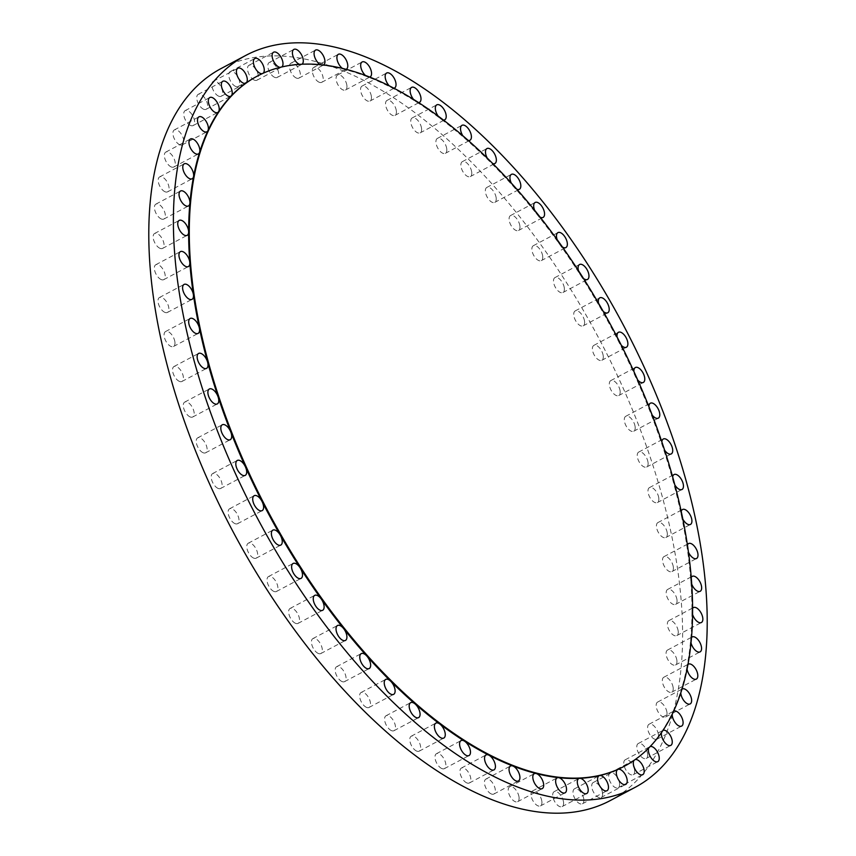 <?xml version="1.0" encoding="UTF-8"?>
<svg xmlns="http://www.w3.org/2000/svg" width="856" height="856" viewBox="0 0 856 856"><rect width="100%" height="100%" fill="white"/><g stroke="black" fill="none" stroke-linecap="round" stroke-linejoin="round"><path stroke-width="0.64" stroke-dasharray="4.28 3.21" d="M161.356 279.634A8.464 4.227 -118 0 1 155.161 272.154A8.464 4.227 -118 0 1 155.813 264.707A8.464 4.227 -118 0 1 158.21 264.718A8.464 4.227 -118 0 1 164.416 272.197A8.464 4.227 -118 0 1 163.753 279.645A8.464 4.227 -118 0 1 161.356 279.634M160.168 248.401A8.464 4.227 -118 0 1 153.962 240.921A8.464 4.227 -118 0 1 154.626 233.474A8.464 4.227 -118 0 1 157.023 233.485A8.464 4.227 -118 0 1 163.229 240.964A8.464 4.227 -118 0 1 162.565 248.411A8.464 4.227 -118 0 1 160.168 248.401M161.452 219.04A8.464 4.227 -118 0 1 155.246 211.56A8.464 4.227 -118 0 1 155.91 204.113A8.464 4.227 -118 0 1 158.306 204.124A8.464 4.227 -118 0 1 164.513 211.603A8.464 4.227 -118 0 1 163.849 219.05A8.464 4.227 -118 0 1 161.452 219.04M165.197 191.819A8.464 4.227 -118 0 1 158.991 184.34A8.464 4.227 -118 0 1 159.655 176.892A8.464 4.227 -118 0 1 162.052 176.903A8.464 4.227 -118 0 1 168.258 184.382A8.464 4.227 -118 0 1 167.594 191.83A8.464 4.227 -118 0 1 165.197 191.819M171.371 167.006A8.464 4.227 -118 0 1 165.176 159.526A8.464 4.227 -118 0 1 165.829 152.079A8.464 4.227 -118 0 1 168.225 152.09A8.464 4.227 -118 0 1 174.431 159.569A8.464 4.227 -118 0 1 173.779 167.016A8.464 4.227 -118 0 1 171.371 167.006M179.921 144.835A8.464 4.227 -118 0 1 173.715 137.356A8.464 4.227 -118 0 1 174.378 129.909A8.464 4.227 -118 0 1 176.775 129.919A8.464 4.227 -118 0 1 182.981 137.399A8.464 4.227 -118 0 1 182.317 144.846A8.464 4.227 -118 0 1 179.921 144.835M190.749 125.543A8.464 4.227 -118 0 1 184.543 118.053A8.464 4.227 -118 0 1 185.206 110.606A8.464 4.227 -118 0 1 187.603 110.617A8.464 4.227 -118 0 1 193.809 118.096A8.464 4.227 -118 0 1 193.146 125.554A8.464 4.227 -118 0 1 190.749 125.543M203.76 109.279A8.464 4.227 -118 0 1 197.554 101.8A8.464 4.227 -118 0 1 198.218 94.353A8.464 4.227 -118 0 1 200.614 94.363A8.464 4.227 -118 0 1 206.82 101.843A8.464 4.227 -118 0 1 206.157 109.29A8.464 4.227 -118 0 1 203.76 109.279M218.826 96.236A8.464 4.227 -118 0 1 212.62 88.757A8.464 4.227 -118 0 1 213.283 81.309A8.464 4.227 -118 0 1 215.68 81.32A8.464 4.227 -118 0 1 221.886 88.799A8.464 4.227 -118 0 1 221.223 96.247A8.464 4.227 -118 0 1 218.826 96.236M235.807 86.51A8.464 4.227 -118 0 1 229.601 79.03A8.464 4.227 -118 0 1 230.264 71.583A8.464 4.227 -118 0 1 232.661 71.594A8.464 4.227 -118 0 1 238.867 79.073A8.464 4.227 -118 0 1 238.203 86.52A8.464 4.227 -118 0 1 235.807 86.51M254.532 80.218A8.464 4.227 -118 0 1 248.326 72.739A8.464 4.227 -118 0 1 248.989 65.291A8.464 4.227 -118 0 1 251.386 65.302A8.464 4.227 -118 0 1 257.592 72.781A8.464 4.227 -118 0 1 256.928 80.229A8.464 4.227 -118 0 1 254.532 80.218M274.83 77.404A8.464 4.227 -118 0 1 268.624 69.924A8.464 4.227 -118 0 1 269.276 62.477A8.464 4.227 -118 0 1 271.684 62.488A8.464 4.227 -118 0 1 277.879 69.967A8.464 4.227 -118 0 1 277.226 77.415A8.464 4.227 -118 0 1 274.83 77.404M320.39 64.692A8.464 4.227 62 0 0 321.086 65.024A8.464 4.227 62 0 0 322.07 65.281A390.828 195.061 62 0 0 300.863 64.596A390.828 195.061 62 0 0 281.003 67.346A390.828 195.061 62 0 0 262.674 73.509A390.828 195.061 62 0 0 257.121 76.216M296.486 78.099A8.464 4.227 -118 0 1 290.291 70.62A8.464 4.227 -118 0 1 290.944 63.173A8.464 4.227 -118 0 1 293.351 63.184A8.464 4.227 -118 0 1 299.546 70.663A8.464 4.227 -118 0 1 298.894 78.11A8.464 4.227 -118 0 1 296.486 78.099M342.443 68.394A8.464 4.227 62 0 0 343.919 69.229A8.464 4.227 62 0 0 344.422 69.389A390.828 195.061 62 0 0 322.07 65.281A8.464 4.227 62 0 0 323.482 65.035A8.464 4.227 62 0 0 323.515 65.024M319.32 82.304A8.464 4.227 -118 0 1 313.114 74.825A8.464 4.227 -118 0 1 313.778 67.378A8.464 4.227 -118 0 1 316.174 67.389A8.464 4.227 -118 0 1 322.38 74.868A8.464 4.227 -118 0 1 321.717 82.315A8.464 4.227 -118 0 1 319.32 82.304M365.469 75.467A8.464 4.227 62 0 0 367.684 76.901A8.464 4.227 62 0 0 369.674 77.072M346.734 84.541A8.464 4.227 -118 0 1 345.492 89.987A8.464 4.227 -118 0 1 340.271 87.965A8.464 4.227 -118 0 1 336.301 80.496A8.464 4.227 -118 0 1 337.553 75.05A8.464 4.227 -118 0 1 342.764 77.072A8.464 4.227 -118 0 1 346.734 84.541M389.245 85.835A8.464 4.227 62 0 0 391.652 87.719A8.464 4.227 62 0 0 393.878 88.189M371.226 95.594A8.464 4.227 -118 0 1 369.974 101.04A8.464 4.227 -118 0 1 364.763 99.029A8.464 4.227 -118 0 1 360.793 91.549A8.464 4.227 -118 0 1 362.035 86.103A8.464 4.227 -118 0 1 367.245 88.125A8.464 4.227 -118 0 1 371.226 95.594M413.555 99.414A8.464 4.227 62 0 0 416.091 101.757A8.464 4.227 62 0 0 418.541 102.559M396.189 109.943A8.464 4.227 -118 0 1 394.948 115.389A8.464 4.227 -118 0 1 389.726 113.367A8.464 4.227 -118 0 1 385.756 105.887A8.464 4.227 -118 0 1 386.998 100.441A8.464 4.227 -118 0 1 392.219 102.463A8.464 4.227 -118 0 1 396.189 109.943M438.144 116.095A8.464 4.227 62 0 0 440.765 118.877A8.464 4.227 62 0 0 443.397 120.043M421.387 127.426A8.464 4.227 -118 0 1 420.146 132.873A8.464 4.227 -118 0 1 414.935 130.85A8.464 4.227 -118 0 1 410.955 123.382A8.464 4.227 -118 0 1 412.207 117.935A8.464 4.227 -118 0 1 417.418 119.958A8.464 4.227 -118 0 1 421.387 127.426M462.786 135.719A8.464 4.227 62 0 0 465.429 138.907A8.464 4.227 62 0 0 468.232 140.448M446.586 147.885A8.464 4.227 -118 0 1 445.345 153.331A8.464 4.227 -118 0 1 440.134 151.319A8.464 4.227 -118 0 1 436.153 143.84A8.464 4.227 -118 0 1 437.405 138.394A8.464 4.227 -118 0 1 442.616 140.416A8.464 4.227 -118 0 1 446.586 147.885M487.246 158.114A8.464 4.227 62 0 0 489.846 161.656A8.464 4.227 62 0 0 492.778 163.592M471.538 171.136A8.464 4.227 -118 0 1 470.297 176.582A8.464 4.227 -118 0 1 465.075 174.56A8.464 4.227 -118 0 1 461.106 167.091A8.464 4.227 -118 0 1 462.358 161.645A8.464 4.227 -118 0 1 467.569 163.656A8.464 4.227 -118 0 1 471.538 171.136M511.278 183.056A8.464 4.227 62 0 0 513.793 186.908A8.464 4.227 62 0 0 516.81 189.23M496.009 196.934A8.464 4.227 -118 0 1 494.757 202.38A8.464 4.227 -118 0 1 489.546 200.358A8.464 4.227 -118 0 1 485.577 192.889A8.464 4.227 -118 0 1 486.818 187.443A8.464 4.227 -118 0 1 492.029 189.465A8.464 4.227 -118 0 1 496.009 196.934M534.647 210.309A8.464 4.227 62 0 0 537.033 214.417A8.464 4.227 62 0 0 540.093 217.124M519.742 225.042A8.464 4.227 -118 0 1 518.501 230.489A8.464 4.227 -118 0 1 513.29 228.466A8.464 4.227 -118 0 1 509.309 220.998A8.464 4.227 -118 0 1 510.561 215.552A8.464 4.227 -118 0 1 515.772 217.574A8.464 4.227 -118 0 1 519.742 225.042M557.128 239.616A8.464 4.227 62 0 0 559.343 243.928A8.464 4.227 62 0 0 562.403 246.977M542.533 255.184A8.464 4.227 -118 0 1 541.292 260.631A8.464 4.227 -118 0 1 536.07 258.608A8.464 4.227 -118 0 1 532.1 251.14A8.464 4.227 -118 0 1 533.352 245.693A8.464 4.227 -118 0 1 538.563 247.716A8.464 4.227 -118 0 1 542.533 255.184M578.495 270.71A8.464 4.227 62 0 0 580.496 275.14A8.464 4.227 62 0 0 583.525 278.521M564.158 287.081A8.464 4.227 -118 0 1 562.906 292.527A8.464 4.227 -118 0 1 557.695 290.505A8.464 4.227 -118 0 1 553.725 283.036A8.464 4.227 -118 0 1 554.966 277.59A8.464 4.227 -118 0 1 560.177 279.602A8.464 4.227 -118 0 1 564.158 287.081M598.547 303.27A8.464 4.227 62 0 0 598.558 303.281A8.464 4.227 62 0 0 600.302 307.764A8.464 4.227 62 0 0 603.245 311.434M584.391 320.411A8.464 4.227 -118 0 1 583.15 325.858A8.464 4.227 -118 0 1 577.928 323.835A8.464 4.227 -118 0 1 573.959 316.367A8.464 4.227 -118 0 1 575.2 310.921A8.464 4.227 -118 0 1 580.422 312.943A8.464 4.227 -118 0 1 584.391 320.411M617.09 336.997A8.464 4.227 62 0 0 617.219 337.735A8.464 4.227 62 0 0 618.578 341.49A8.464 4.227 62 0 0 621.381 345.396M603.052 354.865A8.464 4.227 -118 0 1 601.811 360.301A8.464 4.227 -118 0 1 596.6 358.29A8.464 4.227 -118 0 1 592.62 350.81A8.464 4.227 -118 0 1 593.871 345.364A8.464 4.227 -118 0 1 599.082 347.386A8.464 4.227 -118 0 1 603.052 354.865M633.922 371.547A8.464 4.227 62 0 0 634.125 372.97A8.464 4.227 62 0 0 635.131 375.977A8.464 4.227 62 0 0 637.752 380.075M619.969 390.101A8.464 4.227 -118 0 1 618.717 395.547A8.464 4.227 -118 0 1 613.506 393.525A8.464 4.227 -118 0 1 609.536 386.045A8.464 4.227 -118 0 1 610.777 380.61A8.464 4.227 -118 0 1 615.999 382.621A8.464 4.227 -118 0 1 619.969 390.101M648.891 406.611A8.464 4.227 62 0 0 649.126 408.654A8.464 4.227 62 0 0 649.8 410.912A8.464 4.227 62 0 0 652.218 415.128M634.959 425.785A8.464 4.227 -118 0 1 633.718 431.231A8.464 4.227 -118 0 1 628.497 429.209A8.464 4.227 -118 0 1 624.527 421.73A8.464 4.227 -118 0 1 625.768 416.294A8.464 4.227 -118 0 1 630.99 418.306A8.464 4.227 -118 0 1 634.959 425.785M661.848 441.824A8.464 4.227 62 0 0 662.052 444.446A8.464 4.227 62 0 0 662.458 445.933A8.464 4.227 62 0 0 664.62 450.213M647.885 461.566A8.464 4.227 -118 0 1 646.644 467.012A8.464 4.227 -118 0 1 641.433 465.001A8.464 4.227 -118 0 1 637.463 457.521A8.464 4.227 -118 0 1 638.704 452.075A8.464 4.227 -118 0 1 643.915 454.097A8.464 4.227 -118 0 1 647.885 461.566M672.655 476.846A8.464 4.227 62 0 0 672.805 479.991A8.464 4.227 62 0 0 672.977 480.73A8.464 4.227 62 0 0 674.86 484.999M658.639 497.122A8.464 4.227 -118 0 1 657.397 502.568A8.464 4.227 -118 0 1 652.176 500.546A8.464 4.227 -118 0 1 648.206 493.067A8.464 4.227 -118 0 1 649.447 487.62A8.464 4.227 -118 0 1 654.669 489.643A8.464 4.227 -118 0 1 658.639 497.122M681.205 511.353A8.464 4.227 62 0 0 681.258 514.959A8.464 4.227 62 0 0 682.842 519.132M667.092 532.079A8.464 4.227 -118 0 1 665.85 537.525A8.464 4.227 -118 0 1 660.629 535.503A8.464 4.227 -118 0 1 656.659 528.034A8.464 4.227 -118 0 1 657.9 522.588A8.464 4.227 -118 0 1 663.122 524.61A8.464 4.227 -118 0 1 667.092 532.079M687.422 544.983A8.464 4.227 62 0 0 687.218 548.279A8.464 4.227 62 0 0 687.347 548.996A8.464 4.227 62 0 0 688.481 552.302M673.18 566.126A8.464 4.227 -118 0 1 671.939 571.573A8.464 4.227 -118 0 1 666.717 569.55A8.464 4.227 -118 0 1 662.747 562.082A8.464 4.227 -118 0 1 663.989 556.635A8.464 4.227 -118 0 1 669.21 558.658A8.464 4.227 -118 0 1 673.18 566.126M691.231 577.426A8.464 4.227 62 0 0 690.792 580.379A8.464 4.227 62 0 0 690.995 581.802A8.464 4.227 62 0 0 691.734 584.188M676.839 598.922A8.464 4.227 -118 0 1 675.587 604.368A8.464 4.227 -118 0 1 670.376 602.346A8.464 4.227 -118 0 1 666.407 594.877A8.464 4.227 -118 0 1 667.648 589.431A8.464 4.227 -118 0 1 672.859 591.453A8.464 4.227 -118 0 1 676.839 598.922M692.6 608.359A8.464 4.227 62 0 0 691.958 610.949A8.464 4.227 62 0 0 692.194 613.024A8.464 4.227 62 0 0 692.579 614.469M678.027 630.155A8.464 4.227 -118 0 1 676.786 635.601A8.464 4.227 -118 0 1 671.564 633.579A8.464 4.227 -118 0 1 667.594 626.111A8.464 4.227 -118 0 1 668.836 620.664A8.464 4.227 -118 0 1 674.057 622.687A8.464 4.227 -118 0 1 678.027 630.155M691.509 637.474A8.464 4.227 62 0 0 690.706 639.7A8.464 4.227 62 0 0 690.91 642.396A8.464 4.227 62 0 0 691.017 642.867M676.743 659.527A8.464 4.227 -118 0 1 675.502 664.973A8.464 4.227 -118 0 1 670.28 662.951A8.464 4.227 -118 0 1 666.31 655.482A8.464 4.227 -118 0 1 667.552 650.036A8.464 4.227 -118 0 1 672.773 652.047A8.464 4.227 -118 0 1 676.743 659.527M672.998 686.747A8.464 4.227 -118 0 1 671.746 692.194A8.464 4.227 -118 0 1 666.535 690.171A8.464 4.227 -118 0 1 662.565 682.703A8.464 4.227 -118 0 1 663.807 677.257A8.464 4.227 -118 0 1 669.028 679.268A8.464 4.227 -118 0 1 672.998 686.747M666.813 711.561A8.464 4.227 -118 0 1 665.572 717.007A8.464 4.227 -118 0 1 660.361 714.985A8.464 4.227 -118 0 1 656.392 707.505A8.464 4.227 -118 0 1 657.633 702.059A8.464 4.227 -118 0 1 662.844 704.081A8.464 4.227 -118 0 1 666.813 711.561M658.275 733.72A8.464 4.227 -118 0 1 657.034 739.167A8.464 4.227 -118 0 1 651.812 737.144A8.464 4.227 -118 0 1 647.842 729.676A8.464 4.227 -118 0 1 649.083 724.23A8.464 4.227 -118 0 1 654.305 726.252A8.464 4.227 -118 0 1 658.275 733.72M647.446 753.023A8.464 4.227 -118 0 1 646.205 758.47A8.464 4.227 -118 0 1 640.983 756.447A8.464 4.227 -118 0 1 637.014 748.979A8.464 4.227 -118 0 1 638.255 743.532A8.464 4.227 -118 0 1 643.477 745.555A8.464 4.227 -118 0 1 647.446 753.023M634.435 769.277A8.464 4.227 -118 0 1 633.194 774.723A8.464 4.227 -118 0 1 627.972 772.701A8.464 4.227 -118 0 1 624.003 765.232A8.464 4.227 -118 0 1 625.244 759.786A8.464 4.227 -118 0 1 630.465 761.808A8.464 4.227 -118 0 1 634.435 769.277M619.37 782.331A8.464 4.227 -118 0 1 618.118 787.777A8.464 4.227 -118 0 1 612.907 785.755A8.464 4.227 -118 0 1 608.937 778.275A8.464 4.227 -118 0 1 610.178 772.829A8.464 4.227 -118 0 1 615.4 774.851A8.464 4.227 -118 0 1 619.37 782.331M602.389 792.046A8.464 4.227 -118 0 1 601.147 797.492A8.464 4.227 -118 0 1 595.926 795.47A8.464 4.227 -118 0 1 591.956 788.002A8.464 4.227 -118 0 1 593.197 782.555A8.464 4.227 -118 0 1 598.419 784.578A8.464 4.227 -118 0 1 602.389 792.046M583.664 798.348A8.464 4.227 -118 0 1 582.422 803.784A8.464 4.227 -118 0 1 577.201 801.772A8.464 4.227 -118 0 1 573.231 794.293A8.464 4.227 -118 0 1 574.472 788.847A8.464 4.227 -118 0 1 579.694 790.869A8.464 4.227 -118 0 1 583.664 798.348M563.366 801.152A8.464 4.227 -118 0 1 562.125 806.598A8.464 4.227 -118 0 1 556.903 804.576A8.464 4.227 -118 0 1 552.933 797.107A8.464 4.227 -118 0 1 554.185 791.661A8.464 4.227 -118 0 1 559.396 793.683A8.464 4.227 -118 0 1 563.366 801.152M541.698 800.456A8.464 4.227 -118 0 1 540.457 805.903A8.464 4.227 -118 0 1 535.246 803.88A8.464 4.227 -118 0 1 531.266 796.412A8.464 4.227 -118 0 1 532.518 790.965A8.464 4.227 -118 0 1 537.729 792.988A8.464 4.227 -118 0 1 541.698 800.456M518.875 796.251A8.464 4.227 -118 0 1 517.634 801.697A8.464 4.227 -118 0 1 512.412 799.675A8.464 4.227 -118 0 1 508.443 792.207A8.464 4.227 -118 0 1 509.684 786.76A8.464 4.227 -118 0 1 514.905 788.783A8.464 4.227 -118 0 1 518.875 796.251M491.462 794.026A8.464 4.227 -118 0 1 485.256 786.536A8.464 4.227 -118 0 1 485.908 779.088A8.464 4.227 -118 0 1 488.316 779.099A8.464 4.227 -118 0 1 494.511 786.578A8.464 4.227 -118 0 1 493.859 794.036A8.464 4.227 -118 0 1 491.462 794.026M466.969 782.962A8.464 4.227 -118 0 1 460.763 775.483A8.464 4.227 -118 0 1 461.427 768.035A8.464 4.227 -118 0 1 463.824 768.046A8.464 4.227 -118 0 1 470.03 775.525A8.464 4.227 -118 0 1 469.366 782.973A8.464 4.227 -118 0 1 466.969 782.962M442.006 768.624A8.464 4.227 -118 0 1 435.8 761.145A8.464 4.227 -118 0 1 436.464 753.697A8.464 4.227 -118 0 1 438.861 753.708A8.464 4.227 -118 0 1 445.067 761.187A8.464 4.227 -118 0 1 444.403 768.635A8.464 4.227 -118 0 1 442.006 768.624M416.797 751.14A8.464 4.227 -118 0 1 410.602 743.65A8.464 4.227 -118 0 1 411.255 736.203A8.464 4.227 -118 0 1 413.662 736.213A8.464 4.227 -118 0 1 419.857 743.693A8.464 4.227 -118 0 1 419.205 751.151A8.464 4.227 -118 0 1 416.797 751.14M391.599 730.671A8.464 4.227 -118 0 1 385.403 723.192A8.464 4.227 -118 0 1 386.056 715.744A8.464 4.227 -118 0 1 388.464 715.755A8.464 4.227 -118 0 1 394.659 723.234A8.464 4.227 -118 0 1 394.006 730.682A8.464 4.227 -118 0 1 391.599 730.671M366.646 707.431A8.464 4.227 -118 0 1 360.451 699.951A8.464 4.227 -118 0 1 361.104 692.504A8.464 4.227 -118 0 1 363.511 692.515A8.464 4.227 -118 0 1 369.706 699.994A8.464 4.227 -118 0 1 369.054 707.441A8.464 4.227 -118 0 1 366.646 707.431M342.186 681.622A8.464 4.227 -118 0 1 335.991 674.143A8.464 4.227 -118 0 1 336.643 666.696A8.464 4.227 -118 0 1 339.04 666.706A8.464 4.227 -118 0 1 345.246 674.186A8.464 4.227 -118 0 1 344.583 681.633A8.464 4.227 -118 0 1 342.186 681.622M318.443 653.513A8.464 4.227 -118 0 1 312.247 646.034A8.464 4.227 -118 0 1 312.9 638.587A8.464 4.227 -118 0 1 315.308 638.597A8.464 4.227 -118 0 1 321.503 646.077A8.464 4.227 -118 0 1 320.85 653.535A8.464 4.227 -118 0 1 318.443 653.513M295.662 623.371A8.464 4.227 -118 0 1 289.456 615.892A8.464 4.227 -118 0 1 290.109 608.445A8.464 4.227 -118 0 1 292.517 608.456A8.464 4.227 -118 0 1 298.712 615.935A8.464 4.227 -118 0 1 298.059 623.382A8.464 4.227 -118 0 1 295.662 623.371M274.038 591.485A8.464 4.227 -118 0 1 267.842 584.006A8.464 4.227 -118 0 1 268.495 576.559A8.464 4.227 -118 0 1 270.892 576.57A8.464 4.227 -118 0 1 277.098 584.049A8.464 4.227 -118 0 1 276.435 591.496A8.464 4.227 -118 0 1 274.038 591.485M253.804 558.155A8.464 4.227 -118 0 1 247.598 550.676A8.464 4.227 -118 0 1 248.261 543.218A8.464 4.227 -118 0 1 250.658 543.239A8.464 4.227 -118 0 1 256.864 550.718A8.464 4.227 -118 0 1 256.201 558.165A8.464 4.227 -118 0 1 253.804 558.155M235.133 523.701A8.464 4.227 -118 0 1 228.937 516.221A8.464 4.227 -118 0 1 229.59 508.774A8.464 4.227 -118 0 1 231.997 508.785A8.464 4.227 -118 0 1 238.193 516.264A8.464 4.227 -118 0 1 237.54 523.712A8.464 4.227 -118 0 1 235.133 523.701M218.226 488.466A8.464 4.227 -118 0 1 212.021 480.986A8.464 4.227 -118 0 1 212.684 473.539A8.464 4.227 -118 0 1 215.081 473.55A8.464 4.227 -118 0 1 221.287 481.029A8.464 4.227 -118 0 1 220.623 488.476A8.464 4.227 -118 0 1 218.226 488.466M203.236 452.781A8.464 4.227 -118 0 1 197.03 445.302A8.464 4.227 -118 0 1 197.693 437.855A8.464 4.227 -118 0 1 200.09 437.865A8.464 4.227 -118 0 1 206.296 445.345A8.464 4.227 -118 0 1 205.633 452.792A8.464 4.227 -118 0 1 203.236 452.781M190.299 416.99A8.464 4.227 -118 0 1 184.104 409.51A8.464 4.227 -118 0 1 184.757 402.063A8.464 4.227 -118 0 1 187.154 402.074A8.464 4.227 -118 0 1 193.36 409.553A8.464 4.227 -118 0 1 192.707 417A8.464 4.227 -118 0 1 190.299 416.99M179.557 381.444A8.464 4.227 -118 0 1 173.351 373.965A8.464 4.227 -118 0 1 174.014 366.518A8.464 4.227 -118 0 1 176.411 366.529A8.464 4.227 -118 0 1 182.617 374.008A8.464 4.227 -118 0 1 181.954 381.455A8.464 4.227 -118 0 1 179.557 381.444M165.015 312.429A8.464 4.227 -118 0 1 158.809 304.95A8.464 4.227 -118 0 1 159.473 297.503A8.464 4.227 -118 0 1 161.87 297.514A8.464 4.227 -118 0 1 168.076 304.993A8.464 4.227 -118 0 1 167.412 312.451A8.464 4.227 -118 0 1 165.015 312.429M174.742 341.041A8.464 4.227 -118 0 1 173.501 346.487A8.464 4.227 -118 0 1 168.279 344.465A8.464 4.227 -118 0 1 164.309 336.997A8.464 4.227 -118 0 1 165.561 331.55A8.464 4.227 -118 0 1 170.772 333.573A8.464 4.227 -118 0 1 174.742 341.041M687.967 664.481A8.464 4.227 62 0 0 687.036 666.343A390.828 195.061 62 0 0 690.706 639.7A390.828 195.061 62 0 0 691.958 610.949A390.828 195.061 62 0 0 690.792 580.379A390.828 195.061 62 0 0 687.218 548.279A390.828 195.061 62 0 0 681.258 514.959A390.828 195.061 62 0 0 672.977 480.73A390.828 195.061 62 0 0 662.458 445.933A390.828 195.061 62 0 0 649.8 410.912A390.828 195.061 62 0 0 635.131 375.977A390.828 195.061 62 0 0 618.578 341.49A390.828 195.061 62 0 0 600.302 307.764A390.828 195.061 62 0 0 580.496 275.14A390.828 195.061 62 0 0 559.343 243.928A390.828 195.061 62 0 0 537.033 214.417A390.828 195.061 62 0 0 513.793 186.908A390.828 195.061 62 0 0 489.846 161.656A390.828 195.061 62 0 0 465.429 138.907A390.828 195.061 62 0 0 440.765 118.877A390.828 195.061 62 0 0 416.091 101.757A390.828 195.061 62 0 0 391.652 87.719A390.828 195.061 62 0 0 367.684 76.901A390.828 195.061 62 0 0 344.422 69.389A8.464 4.227 62 0 0 346.134 69.325M610.317 800.531A414.518 206.885 62 0 0 671.265 533.705A414.518 206.885 62 0 0 476.685 167.53A414.518 206.885 62 0 0 221.083 68.544M262.268 73.648A8.464 4.227 62 0 0 262.674 73.509A8.464 4.227 62 0 0 262.803 73.445A8.464 4.227 62 0 0 263.06 73.284M280.062 67.389A8.464 4.227 62 0 0 281.003 67.346A8.464 4.227 62 0 0 281.528 67.153A8.464 4.227 62 0 0 281.817 66.961M299.525 64.361A8.464 4.227 62 0 0 300.863 64.596A8.464 4.227 62 0 0 301.815 64.339A8.464 4.227 62 0 0 302.007 64.221M681.997 689.134A8.464 4.227 62 0 0 680.991 690.632A390.828 195.061 62 0 0 687.036 666.343A8.464 4.227 62 0 0 687.068 669.125M649.083 724.23L673.683 711.154A8.464 4.227 62 0 0 672.623 712.32A390.828 195.061 62 0 0 680.991 690.632A8.464 4.227 62 0 0 680.777 692.964M663.004 730.382A8.464 4.227 62 0 0 662.854 730.446A8.464 4.227 62 0 0 662.03 731.217A390.828 195.061 62 0 0 672.623 712.32A8.464 4.227 62 0 0 672.217 714.204M650.132 746.582A8.464 4.227 62 0 0 649.843 746.71A8.464 4.227 62 0 0 649.287 747.128A390.828 195.061 62 0 0 662.03 731.217A8.464 4.227 62 0 0 661.485 732.608M635.109 759.614A8.464 4.227 62 0 0 634.778 759.754A8.464 4.227 62 0 0 634.542 759.903A390.828 195.061 62 0 0 649.287 747.128A8.464 4.227 62 0 0 648.72 748.037M624.12 766.366A390.828 195.061 62 0 0 634.542 759.903A8.464 4.227 62 0 0 634.093 760.321M155.813 264.707L180.413 251.632M154.626 233.474L179.214 220.399M155.91 204.113L180.498 191.027M159.655 176.892L184.254 163.806M165.829 152.079L190.428 138.993M174.378 129.909L198.966 116.833M185.206 110.606L209.795 97.531M198.218 94.353L222.806 81.277M213.283 81.309L237.882 68.223M230.264 71.583L254.853 58.508M248.989 65.291L273.578 52.216M269.276 62.477L293.875 49.402M290.944 63.173L315.543 50.097M313.778 67.378L338.366 54.303M345.492 89.987L370.092 76.912M369.974 101.04L394.573 87.965M394.948 115.389L419.536 102.303M420.146 132.873L444.745 119.797M445.345 153.331L469.944 140.256M470.297 176.582L494.896 163.496M494.757 202.38L519.357 189.304M518.501 230.489L543.1 217.413M541.292 260.631L565.891 247.555M562.906 292.527L587.505 279.441M583.15 325.858L607.739 312.782M601.811 360.301L626.41 347.226M618.717 395.547L643.316 382.461M633.718 431.231L658.307 418.145M646.644 467.012L671.243 453.937M657.397 502.568L681.986 489.482M665.85 537.525L690.439 524.45M671.939 571.573L696.527 558.497M675.587 604.368L700.187 591.293M676.786 635.601L701.374 622.526M675.502 664.973L700.09 651.887M671.746 692.194L696.345 679.108M665.572 717.007L690.171 703.921M657.034 739.167L681.622 726.091M646.205 758.47L670.794 745.394M633.194 774.723L657.783 761.647M618.118 787.777L642.717 774.691M601.147 797.492L625.736 784.417M582.422 803.784L607.011 790.709M562.125 806.598L586.724 793.523M540.457 805.903L565.056 792.827M517.634 801.697L542.223 788.622M485.908 779.088L510.508 766.013M461.427 768.035L486.026 754.96M436.464 753.697L461.052 740.611M411.255 736.203L435.854 723.127M386.056 715.744L410.655 702.669M361.104 692.504L385.703 679.418M336.643 666.696L361.243 653.62M312.9 638.587L337.499 625.511M290.109 608.445L314.708 595.369M268.495 576.559L293.094 563.473M248.261 543.218L272.85 530.142M229.59 508.774L254.189 495.699M212.684 473.539L237.283 460.453M197.693 437.855L222.282 424.769M184.757 402.063L209.356 388.988M174.014 366.518L198.603 353.432M159.473 297.503L184.061 284.427M173.501 346.487L198.1 333.412M165.561 331.55L190.15 318.475M167.412 312.451L192.012 299.365M181.954 381.455L206.553 368.38M192.707 417L217.296 403.925M205.633 452.792L230.232 439.706M220.623 488.476L245.223 475.39M237.54 523.712L262.129 510.636M256.201 558.165L280.8 545.079M276.435 591.496L301.034 578.41M298.059 623.382L322.648 610.307M320.85 653.535L345.439 640.448M344.583 681.633L369.182 668.557M369.054 707.441L393.642 694.355M394.006 730.682L418.595 717.606M419.205 751.151L443.793 738.065M444.403 768.635L469.002 755.559M469.366 782.973L493.966 769.897M493.859 794.036L518.447 780.95M509.684 786.76L534.283 773.685M532.518 790.965L557.106 777.89M554.185 791.661L578.774 778.586M574.472 788.847L599.072 775.771M593.197 782.555L617.797 769.48M610.178 772.829L634.778 759.754M625.244 759.786L649.843 746.71M638.255 743.532L662.854 730.446M657.633 702.059L682.221 688.984M663.807 677.257L688.406 664.17M667.552 650.036L692.151 636.95M668.836 620.664L693.435 607.589M667.648 589.431L692.247 576.356M663.989 556.635L688.588 543.549M657.9 522.588L682.5 509.513M649.447 487.62L674.047 474.545M638.704 452.075L663.293 439M625.768 416.294L650.367 403.208M610.777 380.61L635.377 367.524M593.871 345.364L618.46 332.289M575.2 310.921L599.799 297.835M554.966 277.59L579.566 264.504M533.352 245.693L557.941 232.618M510.561 215.552L535.15 202.465M486.818 187.443L511.417 174.367M462.358 161.645L486.946 148.559M437.405 138.394L461.994 125.318M412.207 117.935L436.795 104.849M386.998 100.441L411.597 87.366M362.035 86.103L386.634 73.028M337.553 75.05L362.142 61.964M321.717 82.315L346.316 69.24M298.894 78.11L323.482 65.035M277.226 77.415L301.815 64.339M256.928 80.229L281.528 67.153M238.203 86.52L262.803 73.445M221.223 96.247L245.822 83.171M206.157 109.29L230.756 96.214M193.146 125.554L217.745 112.468M182.317 144.846L206.917 131.771M173.779 167.016L198.367 153.941M167.594 191.83L192.193 178.744M163.849 219.05L188.448 205.964M162.565 248.411L187.164 235.336M163.753 279.645L188.352 266.569"/><path stroke-width="1.28" d="M257.121 76.216A390.828 195.061 62 0 0 256.8 76.387A390.828 195.061 62 0 0 246.057 83.021A390.828 195.061 62 0 0 231.302 95.797A390.828 195.061 62 0 0 218.569 111.708A390.828 195.061 62 0 0 207.965 130.594A390.828 195.061 62 0 0 199.609 152.293A390.828 195.061 62 0 0 193.563 176.582A390.828 195.061 62 0 0 189.893 203.225A390.828 195.061 62 0 0 188.641 231.965A390.828 195.061 62 0 0 189.807 262.546A8.464 4.227 62 0 0 182.81 251.643A8.464 4.227 62 0 0 180.413 251.632A8.464 4.227 62 0 0 179.749 259.079A8.464 4.227 62 0 0 185.955 266.558A8.464 4.227 62 0 0 188.352 266.569A8.464 4.227 62 0 0 189.807 262.546A390.828 195.061 62 0 0 193.381 294.646A390.828 195.061 62 0 0 199.341 327.966A8.464 4.227 62 0 0 195.371 320.497A8.464 4.227 62 0 0 190.15 318.475A8.464 4.227 62 0 0 188.909 323.921A8.464 4.227 62 0 0 192.878 331.39A8.464 4.227 62 0 0 198.1 333.412A8.464 4.227 62 0 0 199.341 327.966A390.828 195.061 62 0 0 207.612 362.184A8.464 4.227 62 0 0 201.01 353.453A8.464 4.227 62 0 0 198.603 353.432A8.464 4.227 62 0 0 197.95 360.89A8.464 4.227 62 0 0 204.156 368.369A8.464 4.227 62 0 0 206.553 368.38A8.464 4.227 62 0 0 207.612 362.184A390.828 195.061 62 0 0 218.13 396.981A8.464 4.227 62 0 0 211.753 388.999A8.464 4.227 62 0 0 209.356 388.988A8.464 4.227 62 0 0 208.693 396.435A8.464 4.227 62 0 0 214.899 403.914A8.464 4.227 62 0 0 217.296 403.925A8.464 4.227 62 0 0 218.13 396.981A390.828 195.061 62 0 0 230.788 432.013A8.464 4.227 62 0 0 224.689 424.779A8.464 4.227 62 0 0 222.282 424.769A8.464 4.227 62 0 0 221.629 432.216A8.464 4.227 62 0 0 227.824 439.695A8.464 4.227 62 0 0 230.232 439.706A8.464 4.227 62 0 0 230.788 432.013A390.828 195.061 62 0 0 245.469 466.937A8.464 4.227 62 0 0 239.68 460.464A8.464 4.227 62 0 0 237.283 460.453A8.464 4.227 62 0 0 236.62 467.9A8.464 4.227 62 0 0 242.826 475.38A8.464 4.227 62 0 0 245.223 475.39A8.464 4.227 62 0 0 245.469 466.937A390.828 195.061 62 0 0 262.022 501.434A8.464 4.227 62 0 0 256.586 495.71A8.464 4.227 62 0 0 254.189 495.699A8.464 4.227 62 0 0 253.526 503.146A8.464 4.227 62 0 0 259.732 510.625A8.464 4.227 62 0 0 262.129 510.636A8.464 4.227 62 0 0 262.022 501.434A390.828 195.061 62 0 0 280.286 535.15A8.464 4.227 62 0 0 275.257 530.153A8.464 4.227 62 0 0 272.85 530.142A8.464 4.227 62 0 0 272.197 537.589A8.464 4.227 62 0 0 278.393 545.069A8.464 4.227 62 0 0 280.8 545.079A8.464 4.227 62 0 0 280.286 535.15A390.828 195.061 62 0 0 300.103 567.774A8.464 4.227 62 0 0 295.491 563.483A8.464 4.227 62 0 0 293.094 563.473A8.464 4.227 62 0 0 292.431 570.92A8.464 4.227 62 0 0 298.637 578.399A8.464 4.227 62 0 0 301.034 578.41A8.464 4.227 62 0 0 300.103 567.774A390.828 195.061 62 0 0 321.257 598.997A8.464 4.227 62 0 0 317.105 595.38A8.464 4.227 62 0 0 314.708 595.369A8.464 4.227 62 0 0 314.056 602.817A8.464 4.227 62 0 0 320.251 610.296A8.464 4.227 62 0 0 322.648 610.307A8.464 4.227 62 0 0 321.257 598.997A390.828 195.061 62 0 0 343.566 628.497A8.464 4.227 62 0 0 339.896 625.522A8.464 4.227 62 0 0 337.499 625.511A8.464 4.227 62 0 0 336.836 632.958A8.464 4.227 62 0 0 343.042 640.438A8.464 4.227 62 0 0 345.439 640.448A8.464 4.227 62 0 0 343.566 628.497A390.828 195.061 62 0 0 366.807 656.017A8.464 4.227 62 0 0 363.64 653.631A8.464 4.227 62 0 0 361.243 653.62A8.464 4.227 62 0 0 360.579 661.067A8.464 4.227 62 0 0 366.785 668.547A8.464 4.227 62 0 0 369.182 668.557A8.464 4.227 62 0 0 366.807 656.017A390.828 195.061 62 0 0 390.743 681.269A8.464 4.227 62 0 0 388.1 679.429A8.464 4.227 62 0 0 385.703 679.418A8.464 4.227 62 0 0 385.05 686.865A8.464 4.227 62 0 0 391.245 694.344A8.464 4.227 62 0 0 393.642 694.355A8.464 4.227 62 0 0 394.862 688.791A8.464 4.227 62 0 0 390.743 681.269A390.828 195.061 62 0 0 415.171 704.017A8.464 4.227 62 0 0 413.052 702.68A8.464 4.227 62 0 0 410.655 702.669A8.464 4.227 62 0 0 409.992 710.116A8.464 4.227 62 0 0 416.198 717.596A8.464 4.227 62 0 0 418.595 717.606A8.464 4.227 62 0 0 419.729 711.668A8.464 4.227 62 0 0 415.171 704.017A390.828 195.061 62 0 0 439.834 724.048A8.464 4.227 62 0 0 438.251 723.138A8.464 4.227 62 0 0 435.854 723.127A8.464 4.227 62 0 0 435.19 730.575A8.464 4.227 62 0 0 441.396 738.054A8.464 4.227 62 0 0 443.793 738.065A8.464 4.227 62 0 0 444.831 731.752A8.464 4.227 62 0 0 439.834 724.048A390.828 195.061 62 0 0 464.508 741.168A8.464 4.227 62 0 0 463.46 740.622A8.464 4.227 62 0 0 461.052 740.611A8.464 4.227 62 0 0 460.4 748.058A8.464 4.227 62 0 0 466.606 755.538A8.464 4.227 62 0 0 469.002 755.559A8.464 4.227 62 0 0 469.923 748.861A8.464 4.227 62 0 0 464.508 741.168A390.828 195.061 62 0 0 488.937 755.206A8.464 4.227 62 0 0 488.423 754.971A8.464 4.227 62 0 0 486.026 754.96A8.464 4.227 62 0 0 485.363 762.407A8.464 4.227 62 0 0 491.569 769.886A8.464 4.227 62 0 0 493.966 769.897A8.464 4.227 62 0 0 494.757 762.824A8.464 4.227 62 0 0 488.937 755.206A390.828 195.061 62 0 0 512.905 766.024A8.464 4.227 62 0 0 510.508 766.013A8.464 4.227 62 0 0 509.855 773.46A8.464 4.227 62 0 0 516.05 780.94A8.464 4.227 62 0 0 518.447 780.95A8.464 4.227 62 0 0 519.111 773.503A8.464 4.227 62 0 0 512.905 766.024A390.828 195.061 62 0 0 536.177 773.535A8.464 4.227 62 0 0 534.283 773.685A8.464 4.227 62 0 0 533.042 779.131A8.464 4.227 62 0 0 537.012 786.6A8.464 4.227 62 0 0 542.223 788.622A8.464 4.227 62 0 0 543.464 783.176A8.464 4.227 62 0 0 536.177 773.535A390.828 195.061 62 0 0 558.519 777.644A8.464 4.227 62 0 0 557.106 777.89A8.464 4.227 62 0 0 555.865 783.326A8.464 4.227 62 0 0 559.835 790.805A8.464 4.227 62 0 0 565.056 792.827A8.464 4.227 62 0 0 566.298 787.381A8.464 4.227 62 0 0 558.519 777.644A390.828 195.061 62 0 0 579.726 778.329A8.464 4.227 62 0 0 578.774 778.586A8.464 4.227 62 0 0 577.533 784.032A8.464 4.227 62 0 0 581.502 791.5A8.464 4.227 62 0 0 586.724 793.523A8.464 4.227 62 0 0 587.965 788.076A8.464 4.227 62 0 0 579.726 778.329A390.828 195.061 62 0 0 599.596 775.579A8.464 4.227 62 0 0 599.072 775.771A8.464 4.227 62 0 0 597.83 781.218A8.464 4.227 62 0 0 601.8 788.686A8.464 4.227 62 0 0 607.011 790.709A8.464 4.227 62 0 0 608.252 785.262A8.464 4.227 62 0 0 599.596 775.579A390.828 195.061 62 0 0 617.925 769.416A8.464 4.227 62 0 0 617.797 769.48A8.464 4.227 62 0 0 616.555 774.915A8.464 4.227 62 0 0 620.525 782.395A8.464 4.227 62 0 0 625.736 784.417A8.464 4.227 62 0 0 626.988 778.971A8.464 4.227 62 0 0 617.925 769.416A390.828 195.061 62 0 0 623.799 766.537A390.828 195.061 62 0 0 624.12 766.366M181.622 220.409A8.464 4.227 62 0 0 179.214 220.399A8.464 4.227 62 0 0 178.562 227.846A8.464 4.227 62 0 0 184.757 235.325A8.464 4.227 62 0 0 187.164 235.336A8.464 4.227 62 0 0 188.641 231.965A8.464 4.227 62 0 0 181.622 220.409M182.906 191.038A8.464 4.227 62 0 0 180.498 191.027A8.464 4.227 62 0 0 179.846 198.474A8.464 4.227 62 0 0 186.041 205.954A8.464 4.227 62 0 0 188.448 205.964A8.464 4.227 62 0 0 189.893 203.225A8.464 4.227 62 0 0 182.906 191.038M186.651 163.817A8.464 4.227 62 0 0 184.254 163.806A8.464 4.227 62 0 0 183.591 171.254A8.464 4.227 62 0 0 189.797 178.733A8.464 4.227 62 0 0 192.193 178.744A8.464 4.227 62 0 0 193.563 176.582A8.464 4.227 62 0 0 186.651 163.817M192.825 139.004A8.464 4.227 62 0 0 190.428 138.993A8.464 4.227 62 0 0 189.764 146.44A8.464 4.227 62 0 0 195.971 153.919A8.464 4.227 62 0 0 198.367 153.941A8.464 4.227 62 0 0 199.609 152.293A8.464 4.227 62 0 0 198.26 144.739A8.464 4.227 62 0 0 192.825 139.004M201.374 116.844A8.464 4.227 62 0 0 198.966 116.833A8.464 4.227 62 0 0 198.314 124.281A8.464 4.227 62 0 0 204.509 131.76A8.464 4.227 62 0 0 206.917 131.771A8.464 4.227 62 0 0 207.965 130.594A8.464 4.227 62 0 0 206.981 122.943A8.464 4.227 62 0 0 201.374 116.844M212.202 97.541A8.464 4.227 62 0 0 209.795 97.531A8.464 4.227 62 0 0 209.142 104.978A8.464 4.227 62 0 0 215.338 112.457A8.464 4.227 62 0 0 217.745 112.468A8.464 4.227 62 0 0 218.569 111.708A8.464 4.227 62 0 0 217.991 104.015A8.464 4.227 62 0 0 212.202 97.541M225.214 81.288A8.464 4.227 62 0 0 222.806 81.277A8.464 4.227 62 0 0 222.153 88.724A8.464 4.227 62 0 0 228.349 96.204A8.464 4.227 62 0 0 230.756 96.214A8.464 4.227 62 0 0 231.302 95.797A8.464 4.227 62 0 0 231.163 88.136A8.464 4.227 62 0 0 225.214 81.288M240.279 68.234A8.464 4.227 62 0 0 237.882 68.223A8.464 4.227 62 0 0 237.219 75.67A8.464 4.227 62 0 0 243.425 83.16A8.464 4.227 62 0 0 245.822 83.171A8.464 4.227 62 0 0 246.057 83.021A8.464 4.227 62 0 0 246.389 75.467A8.464 4.227 62 0 0 240.279 68.234M263.06 73.284A8.464 4.227 62 0 0 263.348 65.709A8.464 4.227 62 0 0 257.26 58.518A8.464 4.227 62 0 0 254.853 58.508A8.464 4.227 62 0 0 254.2 65.955A8.464 4.227 62 0 0 260.395 73.434A8.464 4.227 62 0 0 262.268 73.648M281.817 66.961A8.464 4.227 62 0 0 282.063 59.385A8.464 4.227 62 0 0 275.985 52.227A8.464 4.227 62 0 0 273.578 52.216A8.464 4.227 62 0 0 272.925 59.663A8.464 4.227 62 0 0 279.131 67.142A8.464 4.227 62 0 0 280.062 67.389M302.007 64.221A8.464 4.227 62 0 0 302.403 56.689A8.464 4.227 62 0 0 296.272 49.413A8.464 4.227 62 0 0 293.875 49.402A8.464 4.227 62 0 0 293.223 56.849A8.464 4.227 62 0 0 299.418 64.328A8.464 4.227 62 0 0 299.525 64.361M323.515 65.024A8.464 4.227 62 0 0 324.135 57.566A8.464 4.227 62 0 0 317.94 50.108A8.464 4.227 62 0 0 315.543 50.097A8.464 4.227 62 0 0 314.708 57.042A8.464 4.227 62 0 0 320.39 64.692M346.134 69.325A8.464 4.227 62 0 0 346.316 69.24A8.464 4.227 62 0 0 346.969 61.793A8.464 4.227 62 0 0 340.774 54.313A8.464 4.227 62 0 0 338.366 54.303A8.464 4.227 62 0 0 337.36 60.69A8.464 4.227 62 0 0 342.443 68.394M369.674 77.072A8.464 4.227 62 0 0 370.092 76.912A8.464 4.227 62 0 0 371.333 71.465A8.464 4.227 62 0 0 367.363 63.986A8.464 4.227 62 0 0 362.142 61.964A8.464 4.227 62 0 0 360.9 67.41A8.464 4.227 62 0 0 365.469 75.467M393.878 88.189A8.464 4.227 62 0 0 394.573 87.965A8.464 4.227 62 0 0 395.814 82.518A8.464 4.227 62 0 0 391.845 75.05A8.464 4.227 62 0 0 386.634 73.028A8.464 4.227 62 0 0 385.382 78.474A8.464 4.227 62 0 0 389.245 85.835M418.541 102.559A8.464 4.227 62 0 0 419.536 102.303A8.464 4.227 62 0 0 420.778 96.856A8.464 4.227 62 0 0 416.808 89.388A8.464 4.227 62 0 0 411.597 87.366A8.464 4.227 62 0 0 410.356 92.812A8.464 4.227 62 0 0 413.555 99.414M443.397 120.043A8.464 4.227 62 0 0 444.745 119.797A8.464 4.227 62 0 0 445.987 114.351A8.464 4.227 62 0 0 442.017 106.872A8.464 4.227 62 0 0 436.795 104.849A8.464 4.227 62 0 0 435.554 110.296A8.464 4.227 62 0 0 438.144 116.095M468.232 140.448A8.464 4.227 62 0 0 469.944 140.256A8.464 4.227 62 0 0 471.185 134.809A8.464 4.227 62 0 0 467.216 127.341A8.464 4.227 62 0 0 461.994 125.318A8.464 4.227 62 0 0 460.753 130.765A8.464 4.227 62 0 0 462.786 135.719M492.778 163.592A8.464 4.227 62 0 0 494.896 163.496A8.464 4.227 62 0 0 496.138 158.06A8.464 4.227 62 0 0 492.168 150.581A8.464 4.227 62 0 0 486.946 148.559A8.464 4.227 62 0 0 485.705 154.005A8.464 4.227 62 0 0 487.246 158.114M516.81 189.23A8.464 4.227 62 0 0 519.357 189.304A8.464 4.227 62 0 0 520.598 183.858A8.464 4.227 62 0 0 516.628 176.379A8.464 4.227 62 0 0 511.417 174.367A8.464 4.227 62 0 0 510.165 179.803A8.464 4.227 62 0 0 511.278 183.056M540.093 217.124A8.464 4.227 62 0 0 543.1 217.413A8.464 4.227 62 0 0 544.341 211.967A8.464 4.227 62 0 0 540.371 204.488A8.464 4.227 62 0 0 535.15 202.465A8.464 4.227 62 0 0 533.909 207.912A8.464 4.227 62 0 0 534.647 210.309M562.403 246.977A8.464 4.227 62 0 0 565.891 247.555A8.464 4.227 62 0 0 567.132 242.109A8.464 4.227 62 0 0 563.162 234.64A8.464 4.227 62 0 0 557.941 232.618A8.464 4.227 62 0 0 556.7 238.064A8.464 4.227 62 0 0 557.128 239.616M583.525 278.521A8.464 4.227 62 0 0 587.505 279.441A8.464 4.227 62 0 0 588.746 274.006A8.464 4.227 62 0 0 584.776 266.526A8.464 4.227 62 0 0 579.566 264.504A8.464 4.227 62 0 0 578.314 269.95A8.464 4.227 62 0 0 578.495 270.71M603.245 311.434A8.464 4.227 62 0 0 607.739 312.782A8.464 4.227 62 0 0 608.99 307.336A8.464 4.227 62 0 0 605.01 299.857A8.464 4.227 62 0 0 599.799 297.835A8.464 4.227 62 0 0 598.547 303.27M621.381 345.396A8.464 4.227 62 0 0 626.41 347.226A8.464 4.227 62 0 0 627.651 341.779A8.464 4.227 62 0 0 623.682 334.311A8.464 4.227 62 0 0 618.46 332.289A8.464 4.227 62 0 0 617.09 336.997M637.752 380.075A8.464 4.227 62 0 0 643.316 382.461A8.464 4.227 62 0 0 644.557 377.015A8.464 4.227 62 0 0 640.588 369.546A8.464 4.227 62 0 0 635.377 367.524A8.464 4.227 62 0 0 633.922 371.547M652.218 415.128A8.464 4.227 62 0 0 658.307 418.145A8.464 4.227 62 0 0 659.559 412.699A8.464 4.227 62 0 0 655.578 405.23A8.464 4.227 62 0 0 650.367 403.208A8.464 4.227 62 0 0 648.891 406.611M664.62 450.213A8.464 4.227 62 0 0 671.243 453.937A8.464 4.227 62 0 0 672.484 448.49A8.464 4.227 62 0 0 668.515 441.022A8.464 4.227 62 0 0 663.293 439A8.464 4.227 62 0 0 661.848 441.824M674.86 484.999A8.464 4.227 62 0 0 681.986 489.482A8.464 4.227 62 0 0 683.227 484.036A8.464 4.227 62 0 0 679.257 476.567A8.464 4.227 62 0 0 674.047 474.545A8.464 4.227 62 0 0 672.655 476.846M682.842 519.132A8.464 4.227 62 0 0 690.439 524.45A8.464 4.227 62 0 0 691.691 519.004A8.464 4.227 62 0 0 687.721 511.535A8.464 4.227 62 0 0 682.5 509.513A8.464 4.227 62 0 0 681.205 511.353M688.481 552.302A8.464 4.227 62 0 0 696.527 558.497A8.464 4.227 62 0 0 697.779 553.051A8.464 4.227 62 0 0 693.799 545.572A8.464 4.227 62 0 0 688.588 543.549A8.464 4.227 62 0 0 687.422 544.983M691.734 584.188A8.464 4.227 62 0 0 700.187 591.293A8.464 4.227 62 0 0 701.428 585.846A8.464 4.227 62 0 0 697.458 578.367A8.464 4.227 62 0 0 692.247 576.356A8.464 4.227 62 0 0 691.231 577.426M692.579 614.469A8.464 4.227 62 0 0 701.374 622.526A8.464 4.227 62 0 0 702.626 617.08A8.464 4.227 62 0 0 698.646 609.6A8.464 4.227 62 0 0 693.435 607.589A8.464 4.227 62 0 0 692.6 608.359M691.017 642.867A8.464 4.227 62 0 0 700.09 651.887A8.464 4.227 62 0 0 701.342 646.441A8.464 4.227 62 0 0 697.362 638.972A8.464 4.227 62 0 0 692.151 636.95A8.464 4.227 62 0 0 691.509 637.474M687.068 669.125A8.464 4.227 62 0 0 687.154 669.617A8.464 4.227 62 0 0 691.134 677.096A8.464 4.227 62 0 0 696.345 679.108A8.464 4.227 62 0 0 697.587 673.672A8.464 4.227 62 0 0 693.617 666.193A8.464 4.227 62 0 0 688.406 664.17A8.464 4.227 62 0 0 687.967 664.481M680.777 692.964A8.464 4.227 62 0 0 680.98 694.43A8.464 4.227 62 0 0 684.95 701.909A8.464 4.227 62 0 0 690.171 703.921A8.464 4.227 62 0 0 691.413 698.475A8.464 4.227 62 0 0 687.443 691.006A8.464 4.227 62 0 0 682.221 688.984A8.464 4.227 62 0 0 681.997 689.134M672.217 714.204A8.464 4.227 62 0 0 672.442 716.59A8.464 4.227 62 0 0 676.411 724.069A8.464 4.227 62 0 0 681.622 726.091A8.464 4.227 62 0 0 682.874 720.645A8.464 4.227 62 0 0 678.904 713.166A8.464 4.227 62 0 0 673.683 711.154A8.464 4.227 62 0 0 673.651 711.165M661.485 732.608A8.464 4.227 62 0 0 661.613 735.893A8.464 4.227 62 0 0 665.583 743.372A8.464 4.227 62 0 0 670.794 745.394A8.464 4.227 62 0 0 672.035 739.948A8.464 4.227 62 0 0 663.004 730.382M648.72 748.037A8.464 4.227 62 0 0 648.602 752.146A8.464 4.227 62 0 0 652.572 759.625A8.464 4.227 62 0 0 657.783 761.647A8.464 4.227 62 0 0 659.024 756.201A8.464 4.227 62 0 0 650.132 746.582M634.093 760.321A8.464 4.227 62 0 0 633.526 765.2A8.464 4.227 62 0 0 637.506 772.668A8.464 4.227 62 0 0 642.717 774.691A8.464 4.227 62 0 0 643.958 769.244A8.464 4.227 62 0 0 635.109 759.614M186.469 284.438A8.464 4.227 62 0 0 184.061 284.427A8.464 4.227 62 0 0 183.409 291.875A8.464 4.227 62 0 0 189.604 299.354A8.464 4.227 62 0 0 192.012 299.365A8.464 4.227 62 0 0 193.381 294.646A8.464 4.227 62 0 0 186.469 284.438M681.9 514.616A390.828 195.061 62 0 0 498.449 169.36A390.828 195.061 62 0 0 257.442 76.034A390.828 195.061 62 0 0 199.983 327.623A390.828 195.061 62 0 0 383.445 672.87A390.828 195.061 62 0 0 624.441 766.195A390.828 195.061 62 0 0 681.9 514.616M245.683 55.469L221.083 68.544A414.518 206.885 62 0 0 160.136 335.381A414.518 206.885 62 0 0 354.716 701.546A414.518 206.885 62 0 0 610.317 800.531L634.917 787.456A414.518 206.885 62 0 0 695.864 520.619A414.518 206.885 62 0 0 501.284 154.454A414.518 206.885 62 0 0 245.683 55.469A414.518 206.885 62 0 0 184.736 322.295A414.518 206.885 62 0 0 379.315 688.47A414.518 206.885 62 0 0 634.917 787.456M256.8 76.387L257.442 76.034M623.799 766.537L624.441 766.195"/></g></svg>

